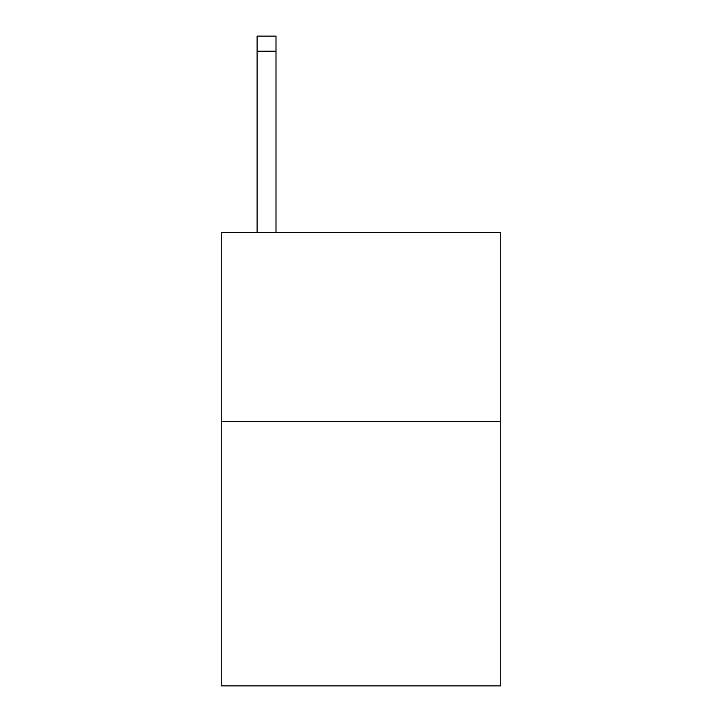 <?xml version="1.0" encoding="UTF-8"?>
<svg xmlns="http://www.w3.org/2000/svg" width="722" height="722" viewBox="0 0 722 722"><rect width="100%" height="100%" fill="white"/><g stroke="black" fill="none" stroke-linecap="round" stroke-linejoin="round"><path stroke-width="1.08" d="M500.779 421.449L500.779 685.9L221.221 685.9L221.221 232.547L500.779 232.547L500.779 421.449L221.221 421.449M275.994 232.547L275.994 51.208L257.104 51.208L257.104 36.1L275.994 36.1L275.994 51.208M257.104 232.547L257.104 51.208"/></g></svg>
